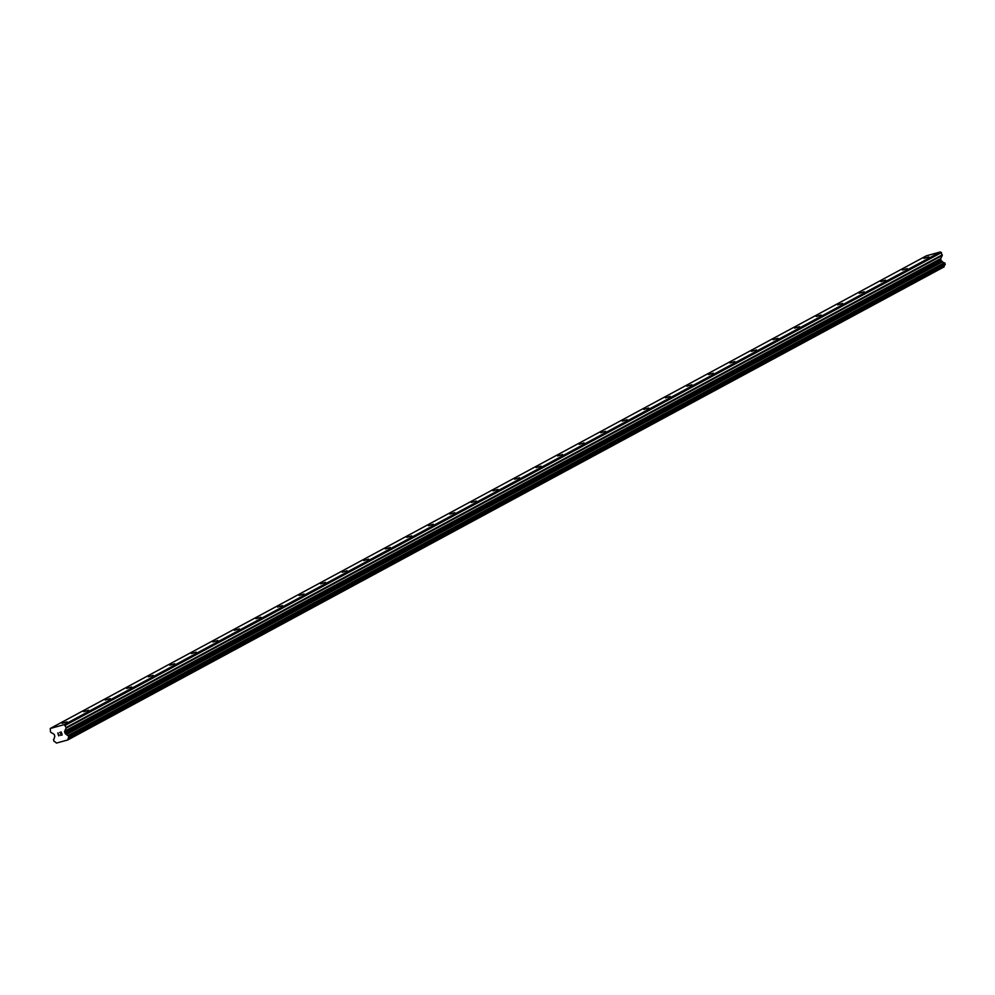 <?xml version="1.0" encoding="UTF-8"?>
<svg xmlns="http://www.w3.org/2000/svg" width="995" height="995" viewBox="0 0 995 995"><rect width="100%" height="100%" fill="white"/><g stroke="black" fill="none" stroke-linecap="round" stroke-linejoin="round"><path stroke-width="1.49" d="M62.113 723.315L67.026 721.835L62.113 723.315M83.655 711.699L88.58 710.219L83.655 711.699M105.209 700.07L110.122 698.589L105.209 700.07M126.751 688.453L131.663 686.973L126.751 688.453M148.292 676.824L153.205 675.344L148.292 676.824M169.834 665.207L174.759 663.727L169.834 665.207M191.376 653.578L196.301 652.098L191.376 653.578M212.93 641.962L217.843 640.469L212.93 641.962M234.472 630.332L239.385 628.852L234.472 630.332M256.013 618.716L260.926 617.223L256.013 618.716M277.555 607.087L282.481 605.607L277.555 607.087M299.109 595.47L304.022 593.978L299.109 595.47M320.651 583.841L325.564 582.361L320.651 583.841M342.193 572.212L347.106 570.732L342.193 572.212M363.735 560.595L368.647 559.115L363.735 560.595M385.276 548.966L390.202 547.486L385.276 548.966M406.831 537.35L411.743 535.87L406.831 537.35M428.372 525.721L433.285 524.241L428.372 525.721M449.914 514.104L454.827 512.624L449.914 514.104M471.456 502.475L476.369 500.995L471.456 502.475M492.998 490.858L497.923 489.378L492.998 490.858M514.552 479.229L519.465 477.749L514.552 479.229M536.094 467.613L541.006 466.12L536.094 467.613M557.635 455.984L562.548 454.504L557.635 455.984M579.177 444.367L584.102 442.874L579.177 444.367M600.731 432.738L605.644 431.258L600.731 432.738M622.273 421.121L627.186 419.629L622.273 421.121M643.815 409.492L648.728 408.012L643.815 409.492M665.356 397.863L670.269 396.383L665.356 397.863M686.898 386.247L691.823 384.767L686.898 386.247M708.452 374.617L713.365 373.137L708.452 374.617M729.994 363.001L734.907 361.521L729.994 363.001M751.536 351.372L756.449 349.892L751.536 351.372M773.078 339.755L777.99 338.275L773.078 339.755M794.619 328.126L799.545 326.646L794.619 328.126M816.174 316.509L821.086 315.029L816.174 316.509M837.715 304.88L842.628 303.4L837.715 304.88M859.257 293.264L864.17 291.771L859.257 293.264M880.799 281.635L885.724 280.155L880.799 281.635M902.353 270.018L907.266 268.526L902.353 270.018M923.895 258.389L928.808 256.909L923.895 258.389M50.247 728.489L926.395 255.802L940.437 251.934L942.228 254.844L66.093 727.519A0.908 0.808 61.7 0 1 66.056 728.191L64.65 731.201A0.908 0.808 -118.3 0 0 64.613 731.872L65.048 733.203A0.908 0.808 -118.3 0 0 65.471 733.75L66.516 734.459A1.803 1.604 -118.3 0 0 68.195 735.479L68.842 737.506A1.803 1.604 -118.3 0 0 68.058 739.186L67.772 739.957L56.491 743.066L55.807 742.568A1.803 1.604 -118.3 0 0 54.14 741.561L53.469 739.534A1.803 1.604 -118.3 0 0 54.277 737.842L54.713 736.71A0.908 0.808 -118.3 0 0 54.75 736.051L54.315 734.708A0.908 0.808 -118.3 0 0 53.892 734.173L50.919 732.37A0.908 0.808 61.7 0 1 50.484 731.822L50.247 728.489L64.302 724.609L66.093 727.519M944.989 264.832L68.842 737.506L944.989 264.832L944.33 262.792A1.803 1.604 -118.3 0 1 942.651 261.784L941.606 261.063A0.908 0.808 -118.3 0 1 941.183 260.528L940.748 259.185A0.908 0.808 -118.3 0 1 940.785 258.526L942.203 255.516A0.908 0.808 -118.3 0 0 942.228 254.844M944.964 264.844A1.803 1.604 -118.3 0 0 944.193 266.511L68.058 739.186M67.772 739.957L944.193 266.511M61.939 734.795L61.566 733.626L61.939 734.795L60.571 735.168L61.939 734.795M61.566 733.626L60.807 733.825L61.566 733.613M60.745 733.626L61.503 733.427L60.745 733.626M61.503 733.427L61.118 732.245L61.503 733.427M61.118 732.245L59.737 732.631L61.118 732.245M60.633 735.367L62.187 734.932L60.633 735.367M59.675 732.432L61.23 732.009L62.187 734.944M59.153 734.932L58.767 735.877M58.73 735.89L57.772 732.954L58.73 735.89M58.78 735.467L57.959 732.905L58.78 735.454M941.494 252.568L65.359 725.255M940.437 251.934L64.302 724.609M942.389 261.536L66.255 734.223M942.651 261.784L66.516 734.459M944.118 266.847L67.983 739.521M942.203 255.516L66.056 728.191M940.785 258.526L64.65 731.201M940.748 259.185L64.613 731.872M941.183 260.528L65.048 733.203M941.606 261.063L65.471 733.75M944.33 262.792L68.195 735.479M944.566 262.854L68.431 735.529M944.74 262.954L68.605 735.641M944.951 263.227L68.817 735.914M945.25 264.135L69.115 736.81M945.238 264.471L69.09 737.146M945.15 264.658L69.003 737.332"/></g></svg>
